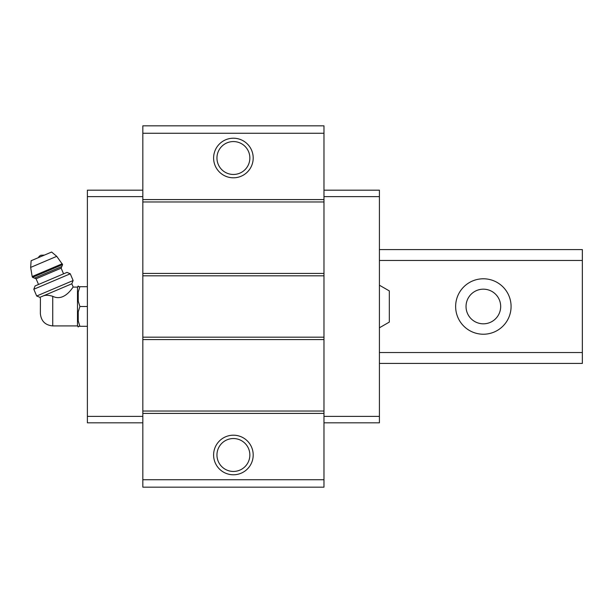 <?xml version="1.0" encoding="UTF-8"?>
<svg xmlns="http://www.w3.org/2000/svg" width="613" height="613" viewBox="0 0 613 613"><rect width="100%" height="100%" fill="white"/><g stroke="black" fill="none" stroke-linecap="round" stroke-linejoin="round"><path stroke-width="0.92" d="M379.416 285.214L389.316 290.907L389.316 322.093L379.416 327.786M52.741 325.924L52.741 296.317C64.901 302.339 73.537 285.727 73.215 287.076C73.552 285.735 64.871 302.339 52.741 296.317C49.025 295.137 45.914 294.976 43.416 295.841L39.929 297.32L40.412 298.454L40.366 313.549C41.102 321.066 45.224 325.196 52.741 325.924L77.491 325.924L78.234 326.99L78.234 326.3L79.897 326.3L78.234 326.3M42.006 296.439C39.768 298.845 39.768 298.845 42.006 296.439M43.416 295.841L71.821 283.788L73.215 287.076L77.491 287.076L77.491 325.924M323.978 133.266L142.829 133.266L142.829 125.841L323.978 125.841L323.978 487.159L142.829 487.159L142.829 479.734L323.978 479.734M233.4 138.216A19.8 19.8 0 0 1 250.548 167.908A19.8 19.8 0 0 1 216.259 167.908A19.8 19.8 0 0 1 233.4 138.216M142.829 133.266L142.829 479.734M323.978 199.585L142.829 199.585M323.978 201.968L142.829 201.968M323.978 273.436L142.829 273.436M323.978 275.812L142.829 275.812M323.978 337.188L142.829 337.188M323.978 339.564L142.829 339.564M323.978 411.032L142.829 411.032M323.978 413.415L142.829 413.415M233.4 435.192A19.8 19.8 0 0 1 250.548 464.884A19.8 19.8 0 0 1 216.259 464.884A19.8 19.8 0 0 1 233.4 435.192M233.4 438.54A16.451 16.451 0 0 1 247.652 463.213A16.451 16.451 0 0 1 219.155 463.213A16.451 16.451 0 0 1 233.4 438.54M233.4 141.565A16.451 16.451 0 0 1 247.652 166.238A16.451 16.451 0 0 1 219.155 166.238A16.451 16.451 0 0 1 233.4 141.565M323.978 190.183L379.416 190.183L379.416 422.817L323.978 422.817M379.416 416.38L323.978 416.38M379.416 196.62L323.978 196.62M142.829 190.183L87.391 190.183L87.391 416.38L142.829 416.38M87.391 416.38L87.391 422.817L142.829 422.817M87.391 196.62L142.829 196.62M77.491 287.076L78.234 286.01L78.234 286.7L79.897 286.7L78.234 292.041L78.234 301.167L79.897 306.5L78.234 311.833L78.234 320.959L79.897 326.3L87.391 326.3M78.234 311.833L79.897 306.5L87.391 306.5M78.234 292.041L79.897 286.7L87.391 286.7M79.897 286.7L78.234 286.7M38.358 257.659A4.95 4.95 0 0 1 40.887 255.246L44.381 255.1M62.595 264.578L56.748 256.334L51.622 252.035L31.117 260.732L30.65 267.414L32.175 276.532L32.52 277.344L34.466 278.133L61.806 266.525L62.595 264.578L32.52 277.344M63.568 273.842L61.147 268.149L61.806 266.525M70.265 273.789L66.986 272.394L35.094 285.934L33.815 289.259L36.68 296.01L73.131 280.539L70.265 273.789L33.815 289.259M379.416 249.583L582.35 249.583L582.35 363.417L379.416 363.417M582.35 352.529L379.416 352.529M582.35 260.471L379.416 260.471M483.358 278.785A27.715 27.715 0 0 1 507.365 320.361A27.715 27.715 0 0 1 459.352 320.361A27.715 27.715 0 0 1 483.358 278.785M483.358 289.175A17.325 17.325 0 0 1 498.361 315.159A17.325 17.325 0 0 1 468.355 315.159A17.325 17.325 0 0 1 483.358 289.175M56.748 256.334L30.65 267.414M62.242 263.766L32.175 276.532M61.147 268.149L36.09 278.785L34.466 278.133M36.09 278.785L38.512 284.478M71.821 283.788L73.131 280.539M39.929 297.32L36.68 296.01"/></g></svg>
